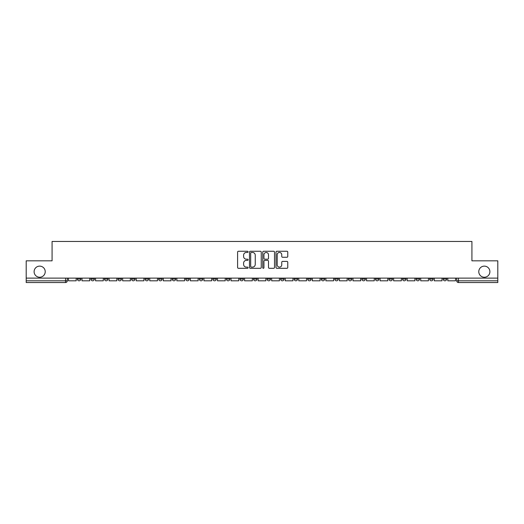<?xml version="1.0" encoding="UTF-8"?>
<svg xmlns="http://www.w3.org/2000/svg" width="524" height="524" viewBox="0 0 524 524"><rect width="100%" height="100%" fill="white"/><g stroke="black" fill="none" stroke-linecap="round" stroke-linejoin="round"><path stroke-width="0.79" d="M248.107 251.854A0.596 0.596 0 0 0 247.505 251.258L238.453 251.258A0.852 0.852 0 0 0 237.595 252.116L237.595 267.456A0.852 0.852 0 0 0 238.453 268.308L247.505 268.308A0.596 0.596 0 0 0 248.107 267.712A0.596 0.596 0 0 0 247.505 267.116L246.332 267.116A2.725 2.725 0 0 1 243.608 264.391L243.608 263.107A2.725 2.725 0 0 1 246.332 260.382L247.505 260.382A0.596 0.596 0 0 0 248.107 259.786A0.596 0.596 0 0 0 247.505 259.19L246.332 259.19A2.725 2.725 0 0 1 243.608 256.459L243.608 255.181A2.725 2.725 0 0 1 246.332 252.457L247.505 252.457A0.596 0.596 0 0 0 248.107 251.854M478.779 271.681A5.561 5.561 0 0 0 484.34 277.242A5.561 5.561 0 0 0 489.894 271.681A5.561 5.561 0 0 0 484.34 266.127A5.561 5.561 0 0 0 478.779 271.681M34.106 271.681A5.561 5.561 0 0 0 39.66 277.242A5.561 5.561 0 0 0 45.221 271.681A5.561 5.561 0 0 0 39.66 266.127A5.561 5.561 0 0 0 34.106 271.681M443.173 278.113L443.173 279.069L446.644 279.069A1.736 1.736 0 0 1 444.909 280.805A1.736 1.736 0 0 1 443.173 279.069L443.173 278.113M429.621 278.113L429.621 279.069L433.099 279.069A1.736 1.736 0 0 1 431.357 280.805A1.736 1.736 0 0 1 429.621 279.069L429.621 278.113M348.329 278.113L348.329 279.069L351.801 279.069A1.736 1.736 0 0 1 350.065 280.805A1.736 1.736 0 0 1 348.329 279.069L348.329 278.113M334.784 278.113L334.784 279.069L338.255 279.069A1.736 1.736 0 0 1 336.519 280.805A1.736 1.736 0 0 1 334.784 279.069L334.784 278.113M321.232 278.113L321.232 279.069L324.703 279.069A1.736 1.736 0 0 1 322.967 280.805A1.736 1.736 0 0 1 321.232 279.069L321.232 278.113M294.134 278.113L294.134 279.069L297.606 279.069A1.736 1.736 0 0 1 295.87 280.805A1.736 1.736 0 0 1 294.134 279.069L294.134 278.113M267.037 279.069L267.037 278.113L267.037 279.069A1.736 1.736 0 0 0 268.773 280.805A1.736 1.736 0 0 1 267.037 279.069L270.508 279.069A1.736 1.736 0 0 1 268.773 280.805A1.736 1.736 0 0 0 270.508 279.069L270.508 278.113L270.508 279.069M253.492 279.069L253.492 278.113L253.492 279.069A1.736 1.736 0 0 0 255.227 280.805A1.736 1.736 0 0 1 253.492 279.069L256.963 279.069A1.736 1.736 0 0 1 255.227 280.805M239.94 279.069L239.94 278.113L239.94 279.069A1.736 1.736 0 0 0 241.675 280.805A1.736 1.736 0 0 1 239.94 279.069L243.411 279.069A1.736 1.736 0 0 1 241.675 280.805A1.736 1.736 0 0 0 243.411 279.069L243.411 278.113L243.411 279.069M226.394 278.113L226.394 279.069L229.866 279.069A1.736 1.736 0 0 1 228.13 280.805A1.736 1.736 0 0 1 226.394 279.069L226.394 278.113M212.842 278.113L212.842 279.069L216.314 279.069A1.736 1.736 0 0 1 214.578 280.805A1.736 1.736 0 0 1 212.842 279.069L212.842 278.113M199.297 278.113L199.297 279.069L202.768 279.069A1.736 1.736 0 0 1 201.033 280.805A1.736 1.736 0 0 1 199.297 279.069L199.297 278.113M185.745 279.069L185.745 278.113L185.745 279.069A1.736 1.736 0 0 0 187.481 280.805A1.736 1.736 0 0 1 185.745 279.069L189.216 279.069A1.736 1.736 0 0 1 187.481 280.805M158.648 279.069L158.648 278.113L158.648 279.069A1.736 1.736 0 0 0 160.383 280.805A1.736 1.736 0 0 1 158.648 279.069L162.119 279.069A1.736 1.736 0 0 1 160.383 280.805A1.736 1.736 0 0 0 162.119 279.069L162.119 278.113L162.119 279.069M145.096 279.069L145.096 278.113L145.096 279.069A1.736 1.736 0 0 0 146.838 280.805A1.736 1.736 0 0 1 145.096 279.069L148.574 279.069A1.736 1.736 0 0 1 146.838 280.805A1.736 1.736 0 0 0 148.574 279.069L148.574 278.113L148.574 279.069M131.55 279.069L131.55 278.113L131.55 279.069A1.736 1.736 0 0 0 133.286 280.805A1.736 1.736 0 0 1 131.55 279.069L135.022 279.069A1.736 1.736 0 0 1 133.286 280.805A1.736 1.736 0 0 0 135.022 279.069L135.022 278.113L135.022 279.069M117.998 279.069L117.998 278.113L117.998 279.069A1.736 1.736 0 0 0 119.741 280.805A1.736 1.736 0 0 1 117.998 279.069L121.476 279.069A1.736 1.736 0 0 1 119.741 280.805M104.453 279.069L104.453 278.113L104.453 279.069A1.736 1.736 0 0 0 106.189 280.805A1.736 1.736 0 0 1 104.453 279.069L107.924 279.069A1.736 1.736 0 0 1 106.189 280.805A1.736 1.736 0 0 0 107.924 279.069L107.924 278.113L107.924 279.069M90.901 279.069L90.901 278.113L90.901 279.069A1.736 1.736 0 0 0 92.643 280.805A1.736 1.736 0 0 1 90.901 279.069L94.379 279.069A1.736 1.736 0 0 1 92.643 280.805A1.736 1.736 0 0 0 94.379 279.069L94.379 278.113L94.379 279.069M286.916 257.271A0.852 0.852 0 0 0 287.768 256.419L287.768 252.116A0.852 0.852 0 0 0 286.916 251.258L276.855 251.258A0.852 0.852 0 0 0 276.004 252.116L276.004 267.456A0.852 0.852 0 0 0 276.855 268.308L286.916 268.308A0.852 0.852 0 0 0 287.768 267.456L287.768 262.255A0.852 0.852 0 0 0 286.916 261.404L282.606 261.404A0.852 0.852 0 0 0 281.755 262.255L281.755 264.836A2.279 2.279 0 0 1 279.475 267.116A2.279 2.279 0 0 1 277.196 264.836L277.196 254.736A2.279 2.279 0 0 1 279.475 252.457A2.279 2.279 0 0 1 281.755 254.736L281.755 256.419A0.852 0.852 0 0 0 282.606 257.271L286.916 257.271M26.2 278.113L26.2 260.828L52.079 260.828L52.079 241.459L471.921 241.459L471.921 260.828L497.8 260.828L497.8 278.113L26.2 278.113L26.2 280.805L67.282 280.805L67.282 278.113L67.282 280.805A1.736 1.736 0 0 1 65.546 282.541L26.2 282.541L26.2 280.805M261.253 252.116A0.852 0.852 0 0 0 260.402 251.258L250.341 251.258A0.852 0.852 0 0 0 249.489 252.116L249.489 267.456A0.852 0.852 0 0 0 250.341 268.308L260.402 268.308A0.852 0.852 0 0 0 261.253 267.456L261.253 252.116M263.598 251.258L273.659 251.258A0.852 0.852 0 0 1 274.511 252.116L274.511 267.456A0.852 0.852 0 0 1 273.659 268.308L269.356 268.308A0.852 0.852 0 0 1 268.498 267.456L268.498 261.234A0.852 0.852 0 0 0 267.646 260.382L264.79 260.382A0.852 0.852 0 0 0 263.939 261.234L263.939 267.712A0.596 0.596 0 0 1 263.343 268.308A0.596 0.596 0 0 1 262.747 267.712L262.747 252.116A0.852 0.852 0 0 1 263.598 251.258M456.718 278.113L456.718 280.805L497.8 280.805L497.8 282.541L458.454 282.541A1.736 1.736 0 0 1 456.718 280.805L456.718 278.113M497.8 278.113L497.8 280.805M446.644 278.113L446.644 279.069M433.099 278.113L433.099 279.069L433.099 278.113M419.547 278.113L419.547 279.069A1.736 1.736 0 0 1 417.811 280.805A1.736 1.736 0 0 1 416.076 279.069L419.547 279.069M416.076 278.113L416.076 279.069M406.002 278.113L406.002 279.069A1.736 1.736 0 0 1 404.259 280.805A1.736 1.736 0 0 1 402.524 279.069L406.002 279.069M402.524 278.113L402.524 279.069M392.45 278.113L392.45 279.069A1.736 1.736 0 0 1 390.714 280.805A1.736 1.736 0 0 1 388.978 279.069L392.45 279.069M388.978 278.113L388.978 279.069M378.904 278.113L378.904 279.069A1.736 1.736 0 0 1 377.162 280.805A1.736 1.736 0 0 1 375.426 279.069L378.904 279.069M375.426 278.113L375.426 279.069M365.352 278.113L365.352 279.069A1.736 1.736 0 0 1 363.617 280.805A1.736 1.736 0 0 1 361.881 279.069L365.352 279.069M361.881 278.113L361.881 279.069M351.801 278.113L351.801 279.069A1.736 1.736 0 0 1 350.065 280.805M338.255 278.113L338.255 279.069M324.703 279.069L324.703 278.113L324.703 279.069A1.736 1.736 0 0 1 322.967 280.805M311.158 278.113L311.158 279.069A1.736 1.736 0 0 1 309.422 280.805A1.736 1.736 0 0 1 307.686 279.069A1.736 1.736 0 0 0 309.422 280.805A1.736 1.736 0 0 0 311.158 279.069L307.686 279.069L307.686 278.113M297.606 279.069L297.606 278.113L297.606 279.069A1.736 1.736 0 0 1 295.87 280.805M284.06 278.113L284.06 279.069A1.736 1.736 0 0 1 282.325 280.805A1.736 1.736 0 0 1 280.589 279.069A1.736 1.736 0 0 0 282.325 280.805M280.589 278.113L280.589 279.069L284.06 279.069M256.963 278.113L256.963 279.069L256.963 278.113M229.866 279.069L229.866 278.113L229.866 279.069A1.736 1.736 0 0 1 228.13 280.805M216.314 279.069L216.314 278.113L216.314 279.069A1.736 1.736 0 0 1 214.578 280.805M202.768 279.069L202.768 278.113L202.768 279.069A1.736 1.736 0 0 1 201.033 280.805M189.216 278.113L189.216 279.069L189.216 278.113M175.671 279.069L175.671 278.113L175.671 279.069A1.736 1.736 0 0 1 173.935 280.805A1.736 1.736 0 0 1 172.2 279.069L175.671 279.069A1.736 1.736 0 0 1 173.935 280.805M172.2 278.113L172.2 279.069M121.476 278.113L121.476 279.069L121.476 278.113M80.827 278.113L80.827 279.069A1.736 1.736 0 0 1 79.091 280.805A1.736 1.736 0 0 1 77.356 279.069A1.736 1.736 0 0 0 79.091 280.805A1.736 1.736 0 0 0 80.827 279.069L80.827 278.113M77.356 278.113L77.356 279.069L80.827 279.069M65.546 278.113L65.546 282.541A1.736 1.736 0 0 0 67.282 280.805M251.278 252.457A0.596 0.596 0 0 0 250.682 253.053L250.682 266.519A0.596 0.596 0 0 0 251.278 267.116L252.516 267.116A2.725 2.725 0 0 0 255.247 264.391L255.247 255.181A2.725 2.725 0 0 0 252.516 252.457L251.278 252.457M268.498 254.775A2.279 2.279 0 0 0 266.218 252.496A2.279 2.279 0 0 0 263.939 254.775L263.939 258.339A0.852 0.852 0 0 0 264.79 259.19L267.646 259.19A0.852 0.852 0 0 0 268.498 258.339L268.498 254.775M76.183 278.113L76.183 280.805L68.454 280.805L68.454 278.113M89.728 278.113L89.728 280.805L81.999 280.805L81.999 278.113M103.28 278.113L103.28 280.805L95.551 280.805L95.551 278.113M116.826 278.113L116.826 280.805L109.097 280.805L109.097 278.113M130.378 278.113L130.378 280.805L122.649 280.805L122.649 278.113M143.923 278.113L143.923 280.805L136.194 280.805L136.194 278.113M157.475 278.113L157.475 280.805L149.746 280.805L149.746 278.113M171.021 278.113L171.021 280.805L163.292 280.805L163.292 278.113M184.572 278.113L184.572 280.805L176.843 280.805L176.843 278.113M198.124 278.113L198.124 280.805L190.389 280.805L190.389 278.113M211.67 278.113L211.67 280.805L203.941 280.805L203.941 278.113M225.222 278.113L225.222 280.805L217.486 280.805L217.486 278.113M238.767 278.113L238.767 280.805L231.038 280.805L231.038 278.113M252.319 278.113L252.319 280.805L244.584 280.805L244.584 278.113M265.865 278.113L265.865 280.805L258.136 280.805L258.136 278.113M279.416 278.113L279.416 280.805L271.681 280.805L271.681 278.113M292.962 278.113L292.962 280.805L285.233 280.805L285.233 278.113M306.514 278.113L306.514 280.805L298.778 280.805L298.778 278.113M320.059 278.113L320.059 280.805L312.33 280.805L312.33 278.113M333.611 278.113L333.611 280.805L325.876 280.805L325.876 278.113M347.157 278.113L347.157 280.805L339.428 280.805L339.428 278.113M360.709 278.113L360.709 280.805L352.979 280.805L352.979 278.113M374.254 278.113L374.254 280.805L366.525 280.805L366.525 278.113M387.806 278.113L387.806 280.805L380.077 280.805L380.077 278.113M401.351 278.113L401.351 280.805L393.622 280.805L393.622 278.113M414.903 278.113L414.903 280.805L407.174 280.805L407.174 278.113M428.449 278.113L428.449 280.805L420.72 280.805L420.72 278.113M442.001 278.113L442.001 280.805L434.272 280.805L434.272 278.113M455.546 278.113L455.546 280.805L447.817 280.805L447.817 278.113M458.454 278.113L458.454 282.541"/></g></svg>
